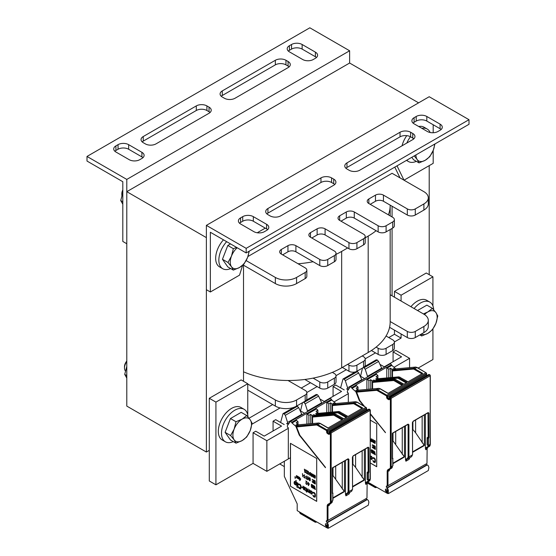 <?xml version="1.0" encoding="UTF-8"?>
<svg xmlns="http://www.w3.org/2000/svg" width="556" height="556" viewBox="0 0 556 556"><rect width="100%" height="100%" fill="white"/><g stroke="black" fill="none" stroke-linecap="round" stroke-linejoin="round"><path stroke-width="0.83" d="M243.514 264.475L243.514 381.284M246.141 260.583L275.345 277.444A15.005 8.667 0 0 0 296.57 277.444L305.188 272.468A5.629 3.246 0 0 0 306.836 270.167A5.629 3.246 0 0 0 305.188 267.874L281.315 254.085A5.629 3.246 180 0 1 279.668 251.792A5.629 3.246 180 0 1 281.315 249.491L287.945 245.662A5.629 3.246 180 0 1 295.903 245.662L319.783 259.45A5.629 3.246 0 0 0 327.741 259.45L334.371 255.621A5.629 3.246 0 0 0 336.019 253.321A5.629 3.246 0 0 0 334.371 251.027L310.498 237.238A5.629 3.246 180 0 1 308.851 234.945A5.629 3.246 180 0 1 310.498 232.644L317.128 228.815A5.629 3.246 180 0 1 325.086 228.815L348.959 242.604A5.629 3.246 0 0 0 356.917 242.604L363.555 238.774A5.629 3.246 0 0 0 365.202 236.474A5.629 3.246 0 0 0 363.555 234.18L339.674 220.391A5.629 3.246 180 0 1 338.027 218.098A5.629 3.246 180 0 1 339.674 215.797L346.312 211.968A5.629 3.246 180 0 1 354.269 211.968L378.143 225.757A5.629 3.246 0 0 0 386.1 225.757L392.731 221.927A5.629 3.246 0 0 0 394.378 219.627A5.629 3.246 0 0 0 392.731 217.333L368.857 203.545A5.629 3.246 180 0 1 367.21 201.251A5.629 3.246 180 0 1 368.857 198.951L375.488 195.121A5.629 3.246 180 0 1 383.445 195.121L407.319 208.91A5.629 3.246 0 0 0 415.276 208.91L423.901 203.927A15.005 8.667 0 0 0 428.294 197.804A15.005 8.667 0 0 0 423.901 191.674L392.07 173.298L247.934 256.518M392.07 295.827L392.07 228.433M392.07 216.944L392.07 206.227M418.598 102.846L349.627 63.023L126.796 191.674L126.796 406.095L206.373 452.042L206.373 237.62L126.796 191.674M209.292 450.36L206.373 452.042M429.204 165.639L429.204 274.692M319.936 399L324.211 401.474L341.558 391.452L333.072 386.552L335.727 385.023L344.213 389.923M333.072 396.358L333.072 386.552M300.115 410.655L304.208 413.018M288.321 428.322L266.859 440.706L253.063 432.749L255.718 431.213L264.204 436.112L281.551 426.098L273.065 421.198L275.72 419.669L284.206 424.569M273.065 430.997L273.065 421.198M253.063 432.749L253.063 463.377L266.859 471.342L290.44 457.727M266.859 440.706L266.859 471.342M379.943 364.361L384.217 366.828L401.564 356.813L393.078 351.913L395.782 350.349L409.577 358.314L409.577 367.606M409.577 358.314L394.002 367.301M348.327 393.676L333.996 401.946M393.078 361.713L393.078 351.913M360.121 376.009L364.215 378.372M432.922 329.034L432.922 359.537L418.161 368.058M401.084 301.032L401.084 295.208L432.922 276.832L432.922 305.911M394.371 341.975L401.084 338.097L401.084 333.961M251.917 424.221L280.099 407.944M306.829 392.515L317.128 386.566M336.012 375.668L346.312 369.719M365.188 358.822L375.488 352.872M253.063 463.377L215.923 484.818L215.923 402.113L247.761 383.737L247.761 414.991M394.454 330.132L394.454 334.267L401.084 338.097M394.454 334.267L388.755 337.561M310.498 382.736L301.213 388.102M272.697 404.566L249.018 418.23M432.922 276.832L426.292 273.003L394.454 291.386L401.084 295.208M394.454 291.386L394.454 297.203M247.761 383.737L241.13 379.908L209.292 398.284L209.292 480.989L215.923 484.818M209.292 398.284L215.923 402.113M336.019 254.349A75.032 43.319 0 0 0 341.669 251.409L347.632 247.962L348.959 248.727A5.629 3.246 0 0 0 356.917 248.727L363.555 244.897A5.629 3.246 0 0 0 365.202 242.604L365.202 236.474M311.826 238.003L317.128 234.945A5.629 3.246 180 0 1 325.086 234.945L347.632 247.962M365.202 237.822L368.19 236.091A75.032 43.319 0 0 0 376.113 230.705L378.143 231.88A5.629 3.246 0 0 0 386.1 231.88L392.731 228.05A5.629 3.246 0 0 0 394.378 225.757L394.378 219.627M341.002 221.156L346.312 218.098A5.629 3.246 180 0 1 354.269 218.098L376.113 230.705M388.394 214.825A75.032 43.319 0 0 0 390.173 205.463A75.032 43.319 0 0 0 390.166 205.129L407.319 215.033A5.629 3.246 0 0 0 415.276 215.033L423.901 210.057A15.005 8.667 0 0 0 428.294 203.927L428.294 197.804M370.185 204.309L375.488 201.251A5.629 3.246 180 0 1 383.445 201.251L390.166 205.129M298.051 263.752A75.032 43.319 0 0 0 313.104 261.723L319.783 265.573A5.629 3.246 0 0 0 327.741 265.573L334.371 261.744A5.629 3.246 0 0 0 336.019 259.45L336.019 253.321M282.643 254.856L287.945 251.792A5.629 3.246 180 0 1 295.903 251.792L313.104 261.723M243.514 265.191L275.345 283.567A15.005 8.667 0 0 0 296.57 283.567L305.188 278.591A5.629 3.246 0 0 0 306.836 276.297L306.836 270.167M247.761 384.043L275.345 399.972A15.005 8.667 0 0 0 296.57 399.972L305.188 394.989A5.629 3.246 0 0 0 306.836 392.696A5.629 3.246 0 0 0 305.188 390.395L288.036 380.492A75.032 43.319 0 0 0 313.104 378.122L319.783 381.972A5.629 3.246 0 0 0 327.741 381.972L334.371 378.143A5.629 3.246 0 0 0 336.019 375.849A5.629 3.246 0 0 0 334.371 373.549L332.342 372.374A75.032 43.319 0 0 0 341.669 367.808L347.632 364.361L348.959 365.125A5.629 3.246 0 0 0 356.917 365.125L363.555 361.296A5.629 3.246 0 0 0 365.202 359.002A5.629 3.246 0 0 0 363.555 356.702L362.227 355.937L368.19 352.49A75.032 43.319 0 0 0 376.113 347.104L378.143 348.278A5.629 3.246 0 0 0 386.1 348.278L392.731 344.449A5.629 3.246 0 0 0 394.378 342.155A5.629 3.246 0 0 0 392.731 339.855L386.059 336.005A75.032 43.319 0 0 0 390.173 321.861L390.173 229.531M386.059 336.005A75.032 43.319 180 0 1 376.113 347.104M362.227 355.937L347.632 364.361M288.036 380.492A75.032 43.319 180 0 1 243.514 371.797M332.342 372.374A75.032 43.319 180 0 1 313.104 378.122M390.173 321.528L407.319 331.432A5.629 3.246 0 0 0 415.276 331.432L423.901 326.455A15.005 8.667 0 0 0 428.294 320.325A15.005 8.667 0 0 0 423.901 314.203L390.173 294.729M389.575 327.31L407.319 337.561A5.629 3.246 0 0 0 415.276 337.561L423.901 332.578A15.005 8.667 0 0 0 428.294 326.455L428.294 320.325M371.408 350.516L378.143 354.408A5.629 3.246 0 0 0 386.1 354.408L392.731 350.579A5.629 3.246 0 0 0 394.378 348.278L394.378 342.155M342.329 367.426L348.959 371.255A5.629 3.246 0 0 0 356.917 371.255L363.555 367.426A5.629 3.246 0 0 0 365.202 365.125L365.202 359.002M304.834 379.47L319.783 388.102A5.629 3.246 0 0 0 327.741 388.102L334.371 384.272A5.629 3.246 0 0 0 336.019 381.972L336.019 375.849M247.761 390.166L275.345 406.095A15.005 8.667 0 0 0 296.57 406.095L305.188 401.119A5.629 3.246 0 0 0 306.836 398.819L306.836 392.696M87 161.045L122.813 181.722L122.813 241.45L126.796 243.75L126.796 179.421L87 156.451L87 161.045M288.349 51.082A7.506 4.33 180 0 1 289.405 50.311L291.532 49.088A7.506 4.33 180 0 1 302.137 49.088L315.405 56.747A7.506 4.33 180 0 1 316.461 57.511M221.239 96.257A7.506 4.33 180 0 1 222.289 95.493L275.345 64.864A7.506 4.33 180 0 1 285.958 64.864L288.077 66.088A7.506 4.33 180 0 1 289.134 66.852M114.863 151.246A7.506 4.33 180 0 1 115.919 150.474L118.039 149.251A7.506 4.33 180 0 1 128.651 149.251L141.912 156.91A7.506 4.33 180 0 1 142.968 157.675M142.183 141.898A7.506 4.33 180 0 1 143.239 141.134L196.296 110.505A7.506 4.33 180 0 1 206.908 110.505L209.028 111.728A7.506 4.33 180 0 1 210.085 112.493M302.672 59.506A7.506 4.33 -0 0 0 313.278 59.506L315.405 58.276A7.506 4.33 -0 0 0 317.601 55.218A7.506 4.33 -0 0 0 315.405 52.153L302.137 44.494A7.506 4.33 -0 0 0 291.532 44.494L289.405 45.717A7.506 4.33 -0 0 0 287.209 48.782A7.506 4.33 -0 0 0 289.405 51.847L302.672 59.506M224.415 98.252A7.506 4.33 -0 0 0 235.028 98.252L288.077 67.623A7.506 4.33 -0 0 0 290.281 64.559A7.506 4.33 -0 0 0 288.077 61.494L285.958 60.27A7.506 4.33 -0 0 0 275.345 60.27L222.289 90.899A7.506 4.33 -0 0 0 220.093 93.964A7.506 4.33 -0 0 0 222.289 97.029L224.415 98.252M141.912 158.439A7.506 4.33 -0 0 0 144.108 155.381A7.506 4.33 -0 0 0 141.912 152.316L128.651 144.657A7.506 4.33 -0 0 0 118.039 144.657L115.919 145.88A7.506 4.33 -0 0 0 113.723 148.945A7.506 4.33 -0 0 0 115.919 152.01L129.18 159.669A7.506 4.33 -0 0 0 139.792 159.669L141.912 158.439M155.972 143.893L209.028 113.257A7.506 4.33 -0 0 0 211.224 110.199A7.506 4.33 -0 0 0 209.028 107.134L206.908 105.911A7.506 4.33 -0 0 0 196.296 105.911L143.239 136.54A7.506 4.33 -0 0 0 141.043 139.605A7.506 4.33 -0 0 0 143.239 142.67L145.359 143.893A7.506 4.33 -0 0 0 155.972 143.893M87 156.451L309.831 27.8L349.627 50.777L126.796 179.421M349.627 50.777L349.627 63.023M246.169 252.938L469 124.287L469 119.693L246.169 248.344L246.169 252.938L210.356 232.262L210.356 291.99L239.532 275.144L242.597 265.316M239.539 223.227A7.506 4.33 180 0 1 240.595 222.463L242.722 221.232A7.506 4.33 180 0 1 253.327 221.232L266.595 228.891A7.506 4.33 180 0 1 267.651 229.656M266.866 213.886A7.506 4.33 180 0 1 267.922 213.115L320.972 182.486A7.506 4.33 180 0 1 331.584 182.486L333.711 183.709A7.506 4.33 180 0 1 334.761 184.481M413.032 123.064A7.506 4.33 180 0 1 414.088 122.299L416.208 121.069A7.506 4.33 180 0 1 426.82 121.069L440.081 128.728A7.506 4.33 180 0 1 441.137 129.492M345.915 168.246A7.506 4.33 180 0 1 346.972 167.474L400.028 136.845A7.506 4.33 180 0 1 410.641 136.845L412.76 138.069A7.506 4.33 180 0 1 413.817 138.84M253.327 216.638A7.506 4.33 -0 0 0 242.722 216.638L240.595 217.869A7.506 4.33 -0 0 0 238.399 220.927A7.506 4.33 -0 0 0 240.595 223.992L253.863 231.65A7.506 4.33 -0 0 0 264.468 231.65L266.595 230.427A7.506 4.33 -0 0 0 268.791 227.362A7.506 4.33 -0 0 0 266.595 224.297L253.327 216.638L253.327 221.232M331.584 177.892A7.506 4.33 -0 0 0 320.972 177.892L267.922 208.521A7.506 4.33 -0 0 0 265.719 211.586A7.506 4.33 -0 0 0 267.922 214.651L270.042 215.874A7.506 4.33 -0 0 0 280.655 215.874L333.711 185.245A7.506 4.33 -0 0 0 335.907 182.18A7.506 4.33 -0 0 0 333.711 179.115L331.584 177.892L331.584 182.486M414.088 117.705A7.506 4.33 -0 0 0 411.892 120.763A7.506 4.33 -0 0 0 414.088 123.828L427.349 131.487A7.506 4.33 -0 0 0 437.961 131.487L440.081 130.264A7.506 4.33 -0 0 0 442.277 127.199A7.506 4.33 -0 0 0 440.081 124.134L426.82 116.475A7.506 4.33 -0 0 0 416.208 116.475L414.088 117.705L414.088 122.299M400.028 132.252L346.972 162.88A7.506 4.33 -0 0 0 344.776 165.945A7.506 4.33 -0 0 0 346.972 169.01L349.092 170.233A7.506 4.33 -0 0 0 359.704 170.233L412.76 139.605A7.506 4.33 -0 0 0 414.957 136.54A7.506 4.33 -0 0 0 412.76 133.475L410.641 132.252A7.506 4.33 -0 0 0 400.028 132.252L400.028 136.845M246.169 248.344L206.373 225.368L429.204 96.723L469 119.693M265.268 228.127L257.226 232.769M206.373 225.368L206.373 289.697L210.356 291.99M433.187 124.746L433.187 132.745M433.187 150.488L433.187 163.346L404.003 180.193L397.033 165.834M394.795 167.127L400.028 177.892M233.298 441.61A18.758 10.828 -60 0 1 225.382 441.791L222.198 439.956A18.758 10.828 -60 0 1 222.198 418.293A18.758 10.828 -60 0 1 240.956 407.465L244.14 409.299A18.758 10.828 -60 0 1 248.004 417M225.382 441.791A18.758 10.828 -60 0 1 225.382 420.134A18.758 10.828 -60 0 1 244.14 409.299M230.643 268.548A18.758 10.828 -60 0 1 222.727 268.722L219.544 266.887A18.758 10.828 -60 0 1 223.47 239.831M222.727 268.722A18.758 10.828 -60 0 1 226.653 241.672M410.926 306.71A18.758 10.828 -60 0 1 426.647 300.254L429.83 302.096A18.758 10.828 -60 0 1 433.694 309.796M414.109 308.552A18.758 10.828 -60 0 1 429.83 302.096M402.051 145.783A18.758 10.828 -60 0 1 406.742 135.657M418.717 126.497A18.758 10.828 -60 0 1 423.999 127.185L427.182 129.027A18.758 10.828 -60 0 1 430.129 132.502M416.34 161.337A18.758 10.828 -60 0 1 408.424 161.518A18.758 10.828 -60 0 1 406.811 160.191M406.811 143.038A18.758 10.828 -60 0 1 410.46 136.748M421.9 128.339A18.758 10.828 -60 0 1 427.182 129.027M126.796 361.052A5.894 3.399 120 0 0 124.481 366.689L124.481 368.009A7.506 4.33 -60 0 1 124.481 368.002A7.506 4.33 -60 0 1 126.796 361.615M125.378 370.887A7.506 4.33 -60 0 1 124.481 368.009M250.228 430.552L246.718 436.981L242.187 440.554A13.129 7.582 120 0 0 250.228 430.552A13.129 7.582 120 0 0 250.228 419.836L252.076 423.165L250.228 430.552M236.001 443.174L234.145 439.838A13.129 7.582 120 0 0 242.187 440.554L236.001 443.174L230.462 439.977L225.104 432.353L230.462 418.536L241.179 412.343L246.718 415.54L250.228 419.836A13.129 7.582 120 0 0 242.187 419.113L246.718 415.54M230.636 435.55L234.145 429.114A13.129 7.582 120 0 0 234.145 439.838L230.636 435.55L225.104 432.353M236.001 421.733L242.187 419.113A13.129 7.582 120 0 0 234.145 429.114L236.001 421.733L230.462 418.536M122.813 189.95A5.894 3.399 120 0 0 121.834 193.627L121.834 194.941A7.506 4.33 -60 0 1 122.813 190.819M121.847 195.364A7.506 4.33 -60 0 1 121.834 194.941M249.262 251.152L247.573 257.484L244.063 263.912L239.539 267.492A13.129 7.582 120 0 0 247.573 257.484A13.129 7.582 120 0 0 248.817 251.409M233.346 270.105L231.498 266.769A13.129 7.582 120 0 0 239.539 267.492L233.346 270.105L227.807 266.908L222.449 259.284L227.807 245.467L230.518 243.903M227.988 262.481L231.498 256.052A13.129 7.582 120 0 0 231.498 266.769L227.988 262.481L222.449 259.284M237.183 247.754A13.129 7.582 120 0 0 231.498 256.052L233.346 248.664L236.668 247.455M227.807 245.467L233.346 248.664M435.918 323.342L432.415 329.777L427.884 333.35A13.129 7.582 120 0 0 435.918 323.342A13.129 7.582 120 0 0 435.918 312.625L437.774 315.961L435.918 323.342M421.385 334.038A13.129 7.582 120 0 0 427.884 333.35L421.691 335.963L420.906 334.309M423.429 313.931L427.884 311.909L432.415 308.33L435.918 312.625A13.129 7.582 120 0 0 427.884 311.909A13.129 7.582 120 0 0 424.513 314.578M417.535 310.526L426.876 305.133L432.415 308.33M419.863 334.914L421.691 335.963M434.952 143.941L433.27 150.28L429.76 156.709L425.229 160.281A13.129 7.582 120 0 0 433.27 150.28A13.129 7.582 120 0 0 434.514 144.199M419.036 162.894L417.188 159.565A13.129 7.582 120 0 0 425.229 160.281L419.036 162.894L413.504 159.697L411.815 157.299M415.944 154.915A13.129 7.582 120 0 0 417.188 159.565L414.241 155.902M413.045 139.431L413.407 138.5M122.813 192.612L120.735 200.563L122.813 204.212M122.813 201.758L120.735 200.563M126.796 366.446L124.718 374.397L126.796 378.045M126.796 375.592L124.718 374.397M367.662 482.031L387.185 493.304A5.254 3.03 -120 0 0 387.692 493.554L388.47 493.547L387.588 487.876M385.461 491.08L385.461 489.162L386.239 489.28A4.128 2.384 60 0 1 386.58 489.002A4.128 2.384 60 0 1 387.588 488.821C388.63 490.364 388.63 491.615 387.588 492.581A4.128 2.384 60 0 1 387.185 492.387L386.587 492.039A0.751 0.431 60 0 1 386.128 491.462L385.461 491.08L388.164 489.523M387.004 488.842L386.239 489.28M370.324 413.671L385.461 432.505L370.324 414.199M359.565 400.237L359.245 400.424L355.882 391.758L352.045 388.359A1.126 0.646 60 0 1 351.587 387.706A1.126 0.646 -120 0 0 350.356 386.844A1.126 0.646 -120 0 0 350.231 386.962L347.396 390.993L347.396 392.529L348.327 393.064L348.327 402.363M367.05 410.133L366.689 409.689M363.61 405.852L359.245 400.424M377.093 380.804L376.662 379.762L374.897 380.784L373.952 379.97L372.2 380.985L370.741 379.685L368.885 380.763L367.433 379.477A1.126 0.646 60 0 1 366.974 378.824A1.126 0.646 -120 0 0 366.89 378.664L366.89 389.415M356.82 391.368L355.882 391.758M395.65 368.982A0.751 0.431 60 0 1 395.726 368.906L394.788 369.295L393.85 368.482L392.098 369.497L390.639 368.204L388.776 369.274L387.33 367.989A1.126 0.646 60 0 1 386.865 367.335A1.126 0.646 -120 0 0 386.788 367.175L386.788 377.927M395.677 368.788L391.834 365.382A1.126 0.646 -120 0 1 391.375 364.729A1.126 0.646 -120 0 0 390.145 363.874A1.126 0.646 -120 0 0 390.02 363.992M352.045 388.359L356.556 385.753L358.008 387.039L356.153 388.109L357.612 389.408L355.854 390.416L356.771 391.25M376.662 379.762L375.752 378.935L377.503 377.92L376.044 376.627L377.899 375.55L377.899 378.879M366.974 378.824L375.988 373.618A1.126 0.646 60 0 0 376.454 374.264L377.899 375.55M392.098 369.497L392.098 377.454M390.639 368.204L390.639 377.587M392.522 441.075L392.939 441.311L392.522 441.846M392.522 440.602L392.939 441.311M393.016 433.027L393.016 440.887L392.522 440.533M402.044 385.287L394.399 380.874L394.795 380.186L402.836 384.828L387.984 393.405L379.943 388.762A3.753 2.168 -120 0 0 378.615 388.401L358.405 390.208L357.341 390.819A1.877 1.084 -120 0 0 357.07 390.91L356.737 391.215M421.941 373.799L414.289 369.386L414.693 368.697L422.734 373.34L407.882 381.916L399.833 377.274L398.909 377.809L406.95 382.452L403.767 384.293L395.726 379.644L394.795 380.186A3.753 2.168 -120 0 0 393.467 379.824L394.399 379.289L374.188 381.096A1.877 1.084 -120 0 0 373.917 381.18L373.952 379.97M412.566 429.67L412.566 430.274M412.566 429.364L412.83 429.83M357.265 391.556L357.911 390.771L356.737 391.417L356.646 392.112A0.563 0.445 -95.1 0 1 356.848 391.382A0.751 0.431 -120 0 0 356.737 391.417M426.111 463.947A0.751 0.431 -120 0 0 426.862 464.809A5.254 3.03 -120 0 1 427.362 464.872L387.574 487.862A5.254 3.03 -120 0 0 387.066 487.779A0.751 0.431 60 0 1 386.309 486.785L386.309 486.424A0.751 0.431 60 0 1 386.663 486.048L387.185 486.132L387.185 471.557A4.316 2.488 60 0 1 388.081 469.584L389.707 468.638A3.19 1.842 -120 0 0 390.368 467.179L390.368 398.304L389.575 397.846L389.575 399.069A1.314 0.758 60 0 1 388.644 399.604L387.588 398.993A1.314 0.758 60 0 1 386.656 397.387L386.524 395.928L377.42 390.673A3.19 1.842 -120 0 0 376.294 390.375A0.563 0.445 -95.1 0 1 376.488 389.631L356.848 391.382L357.911 390.771L357.341 390.819A0.563 0.445 -95.1 0 0 357.105 391.209M370.324 463.044L376.711 466.734L376.711 423.846L370.324 420.162M388.47 493.547L428.315 470.543L428.905 467.617L428.363 465.872L427.376 464.906M386.128 491.462L388.317 490.197M428.176 445.245L428.968 445.356A3.753 2.168 60 0 1 428.19 447.073L429.385 446.385L427.759 447.323L427.14 448.81L426.98 463.447L387.185 486.132M389.499 469.591L389.179 470.869A3.753 2.168 60 0 1 389.951 469.153L391.584 468.208A3.753 2.168 -120 0 0 392.362 466.491L392.758 465.692L392.758 458.957A0.751 0.431 0 0 0 392.758 458.339L392.981 465.386A0.751 0.431 180 0 1 392.758 465.692L392.981 465.386M394.934 369.803L395.844 368.871L415.485 367.113A3.753 2.168 60 0 1 416.812 367.474L425.917 372.728A0.751 0.431 60 0 1 426.445 373.646L387.456 396.157A0.751 0.431 -120 0 0 386.92 395.24L377.816 389.985L380.221 388.734L378.761 388.359A0.563 0.445 -95.1 0 1 378.997 388.415M393.801 369.698L393.85 368.482M377.503 377.92L377.503 379.109M375.988 373.618A1.126 0.646 -120 0 0 375.912 373.451L386.788 367.175M356.556 385.753A1.126 0.646 60 0 1 356.097 385.099A1.126 0.646 -120 0 0 356.021 384.94L366.89 378.664M388.776 369.274L388.776 377.753M342.989 379.011L344.908 377.906A1.877 1.084 -120 0 1 345.054 377.844L354.603 372.332A1.877 1.084 -120 0 0 354.457 372.395A1.877 1.084 -120 0 0 354.332 372.485M345.318 380.679L358.703 372.951L361.789 379.623L347.59 387.817L345.318 380.679L344.227 379.213L343.01 378.997L340.62 387.845M358.703 372.951L356.903 371.262L356.917 365.125M361.789 379.623L361.838 380.221M346.548 388.88L347.472 389.415L349.21 388.415M347.59 387.817L347.472 389.415M357.612 389.408L357.612 390.597M372.2 380.985L372.2 388.943M370.741 379.685L370.741 389.075M368.885 380.763L368.885 389.242M358.008 387.039L358.008 390.368M362.512 368.023L360.538 376.252M364.68 366.487L364.799 366.418A1.877 1.084 -120 0 1 364.945 366.355L374.494 360.844A1.877 1.084 -120 0 0 374.348 360.907A1.877 1.084 -120 0 0 374.223 361.004M365.216 369.191L378.601 361.463L381.687 368.135L367.488 376.336L365.216 369.191L363.52 367.44M378.601 361.463L377.392 360.066L376.245 359.815M381.687 368.135L381.736 368.732M367.488 376.336L367.44 376.982M424.36 414.936L424.36 445.53L415.603 432.749L412.566 429.149M409.376 458.123L409.049 459.395L409.876 457.651L406.638 459.513L405.908 461.209L405.491 459.666L405.491 425.827M404.462 426.417L404.462 457.011L393.016 440.887M425.785 449.734A3.753 2.168 -120 0 1 426.563 448.018L427.759 447.323A3.753 2.168 -120 0 0 426.98 449.046L425.785 449.734L425.389 448.219L425.389 414.338M428.176 437.586L428.572 438.281L428.968 437.586L428.176 437.586L427.974 412.823L413.164 421.372M427.564 445.224L427.376 444.939A0.751 0.431 180 0 1 427.154 444.633L427.154 437.899A0.751 0.431 0 0 1 427.376 437.586L427.772 437.357M392.522 458.401L392.522 433.312L408.021 424.36L408.924 424.742L408.111 424.124L392.362 433.214L408.111 424.124M427.328 413.219L428.176 413.143L427.974 412.823L428.968 413.143L428.176 412.538L413.219 421.17L412.399 422.734L413.018 421.455M408.924 424.742L408.924 456.928L408.187 458.624L411.593 456.657L412.399 454.919L408.924 456.928L408.111 456.914L407.485 458.352L405.943 459.249A4.316 2.356 -117.5 0 0 405.491 459.666M412.455 422.31L412.566 454.69L412.399 422.734M422.15 416.208L422.15 442.875M412.913 421.601L412.913 429.399M415.603 419.988L415.603 432.749M389.415 469.987L389.951 469.153A0.563 0.459 60 0 0 389.958 469.146L391.584 468.208L392.515 466.206M402.252 427.696L402.252 454.363M395.705 431.477L395.705 444.237M407.485 458.352A0.563 0.473 -120 0 0 408.187 458.624L406.638 459.513A0.563 0.473 -120 0 1 405.943 459.249M370.324 462.981L376.711 466.672M374.918 462.648L375.432 461.612L375.237 459.152L374.376 457.97L373.125 457.609L374.654 458.29L375.383 460.18L375.182 462.411L373.722 462.251L372.798 460.542L374.584 462.064L374.987 459.951L374.32 458.589L372.798 458.297L373.125 457.609M374.793 461.973L372.798 460.542M371.867 459.52L372.318 458.151L371.526 456.323L370.539 456.017L371.999 457.053L371.999 459.402L370.942 459.18L370.324 458.234M374.654 454.127L374.125 453.884L374.654 454.189L374.654 451.451L374.855 454.308L375.383 454.94L374.125 453.884M375.383 454.94L374.654 451.451M373.854 454.057L373.708 450.846L373.854 454.057L373.66 452.445L372.666 453.369L373.264 452.473L372.666 450.304L373.423 452.243L373.66 450.881M372.93 453.522L373.66 452.494M373.472 452.181L372.666 450.304M372.006 452.48L371.269 451.847L371.867 452.514L372.103 452.132L371.172 450.485L371.373 449.755L371.936 449.887L372.395 450.999L371.665 450.124L371.373 450.534L372.263 452.681L371.7 452.813L371.269 451.847M372.395 450.999L372.152 450.012L371.373 449.755M372.131 452.869L372.318 451.868L371.547 450.11M375.383 449.422L375.182 446.246M374.918 449.158L374.973 446.065L373.722 445.405L374.918 446.093L374.918 449.158L373.722 448.47L373.722 448.073L374.716 448.65L374.716 447.802L373.854 447.309L373.854 446.913L374.716 447.413L374.716 446.371L373.722 445.405M374.716 448.588L373.722 448.073M374.716 447.351L373.854 446.913M373.229 447.983L373.41 445.62L372.332 444.793L373.097 445.106L373.458 446.294L373.361 447.802L372.631 447.837L372.166 446.788L373.062 447.629L373.264 446.176L372.93 445.335L372.166 445.286L372.332 444.793M373.104 447.594L372.166 446.788M370.324 445.794L370.324 445.134M375.015 443.632L374.285 442.826L374.188 440.943L374.688 440.442L375.314 441.262L375.015 443.632L375.175 442.235M375.182 442.228L375.37 441.235L374.522 440.415M373.528 442.771L373.945 440.866L373.125 439.608L373.924 441.242L373.792 442.534L373.125 442.541L372.728 441.144L373.125 439.608M372.068 441.93L372.485 440.025L371.665 438.767L372.464 440.401L372.332 441.693L371.665 441.7L371.269 440.296L371.665 438.767M370.324 437.926L371.06 441.353L370.324 437.864M371.637 459.041L370.595 457.935L370.824 456.462L370.539 457.97L371.338 459.013L371.936 458.38L371.603 456.921L370.803 456.462M375.119 441.93L374.855 440.866L374.452 440.832L374.452 441.547L375.119 441.93L374.501 440.811M375.022 443.257L374.605 442.152M373.535 442.395L372.979 441.554L373.166 439.956M372.075 441.554L371.526 440.706L371.714 439.115M374.584 443.062L375.182 443.014L374.584 442.145L374.64 443.028M373.722 442.041L373.159 439.956L372.93 441.582L373.326 442.395L373.722 442.041M372.263 441.2L371.7 439.115L371.471 440.741L371.867 441.554L372.263 441.2M371.005 441.381L370.324 438.434M284.338 461.251L284.338 476.395L297.203 503.903L297.203 510.644L327.185 527.95A5.254 3.03 -120 0 0 327.686 528.2L328.464 528.193L327.581 522.522M325.455 525.726L325.455 523.801L326.233 523.926A4.128 2.384 60 0 1 326.58 523.641A4.128 2.384 60 0 1 327.581 523.467C328.624 525.01 328.624 526.261 327.581 527.227A4.128 2.384 60 0 1 327.185 527.025L326.58 526.678A0.751 0.431 60 0 1 326.122 526.108L325.455 525.726L328.158 524.169M326.998 523.481L326.233 523.926M368.169 479.891L368.962 480.002A3.753 2.168 60 0 1 368.183 481.718L369.379 481.03L367.752 481.969L367.141 483.456L366.974 498.093L327.185 520.777L327.185 506.203A4.316 2.488 60 0 1 328.075 504.222L329.708 503.284A3.19 1.842 -120 0 0 330.368 501.825L330.368 432.95L329.569 432.492L329.569 433.715A1.314 0.758 60 0 1 328.638 434.25L327.581 433.638A1.314 0.758 60 0 1 326.65 432.026L326.518 430.573L317.413 425.319A3.19 1.842 -120 0 0 316.288 425.013L296.598 426.952L299.851 435.292L325.455 467.679L299.239 435.063L295.882 426.403L292.039 422.998A1.126 0.646 60 0 1 291.58 422.351A1.126 0.646 -120 0 0 290.35 421.49A1.126 0.646 -120 0 0 290.225 421.608L287.389 425.639L287.389 427.168L288.321 427.71L288.321 458.339M317.087 415.443L316.663 414.408L314.891 415.429L313.945 414.616L312.194 415.624L310.734 414.331L308.879 415.401L307.426 414.116A1.126 0.646 60 0 1 306.968 413.462A1.126 0.646 -120 0 0 306.891 413.303L306.891 424.061M296.814 426.014L295.882 426.403M335.643 403.628A0.751 0.431 60 0 1 335.727 403.552L334.788 403.941L333.843 403.128L332.092 404.142L330.632 402.843L328.777 403.92L327.324 402.634A1.126 0.646 60 0 1 326.858 401.981A1.126 0.646 -120 0 0 326.782 401.821L326.782 412.573M335.671 403.434L331.835 400.028A1.126 0.646 -120 0 1 331.369 399.375A1.126 0.646 -120 0 0 330.139 398.52A1.126 0.646 -120 0 0 330.014 398.638M292.039 422.998L296.55 420.399L298.002 421.684L296.146 422.755L297.606 424.047L295.848 425.062L296.765 425.896M316.663 414.408L315.745 413.574L317.497 412.566L316.037 411.266L317.9 410.196L317.9 413.525M306.968 413.462L315.989 408.257A1.126 0.646 60 0 0 316.447 408.91L317.9 410.196M332.092 404.142L332.092 412.1M330.632 402.843L330.632 412.232M332.523 475.721L332.933 475.957L332.523 476.485M332.523 475.248L332.933 475.957M333.009 467.672L333.009 475.533L332.523 475.178M342.037 419.933L334.392 415.513L334.788 414.825L342.837 419.467L327.977 428.044L319.936 423.401A3.753 2.168 -120 0 0 318.609 423.046L298.398 424.853L297.342 425.465A1.877 1.084 -120 0 0 297.064 425.548L296.73 425.861M361.935 408.445L354.29 404.031L354.686 403.343L362.727 407.986L347.875 416.562L339.827 411.92L338.903 412.455L346.944 417.097L343.761 418.932L335.72 414.289L334.788 414.825A3.753 2.168 -120 0 0 333.461 414.47L334.392 413.935L314.182 415.742A1.877 1.084 -120 0 0 313.911 415.825L313.945 414.616M352.56 464.316L352.56 464.92M352.56 464.01L352.824 464.468M297.258 426.195L297.905 425.416L296.737 426.063L296.64 426.758M367.363 499.531L327.567 522.501A5.254 3.03 -120 0 0 327.06 522.425A0.751 0.431 60 0 1 326.309 521.431L326.309 521.069A0.751 0.431 60 0 1 326.657 520.694L327.185 520.777M316.705 501.373L316.705 458.491L290.44 443.327L290.44 486.215L316.705 501.373M367.356 499.517A5.254 3.03 -120 0 0 366.856 499.448L327.06 522.425M328.464 528.193L368.308 505.182L368.885 502.144L368.357 500.518L367.37 499.552M366.112 498.593A0.751 0.431 -120 0 0 366.856 499.448M326.122 526.108L328.311 524.843M329.493 504.236L329.173 505.508A3.753 2.168 60 0 1 329.951 503.792L331.578 502.853A3.753 2.168 -120 0 0 332.356 501.137L332.752 500.337L332.752 493.596A0.751 0.431 0 0 0 332.752 492.984L332.974 500.032A0.751 0.431 180 0 1 332.752 500.337L332.974 500.032M334.927 404.448L335.838 403.517L355.479 401.759A3.753 2.168 60 0 1 356.806 402.113L365.911 407.374A0.751 0.431 60 0 1 366.446 408.292L327.449 430.803A0.751 0.431 -120 0 0 326.914 429.885L317.81 424.631L320.214 423.373L318.755 422.998A0.563 0.445 -95.1 0 1 318.991 423.06M333.795 404.344L333.843 403.128M317.497 412.566L317.497 413.754M315.989 408.257A1.126 0.646 -120 0 0 315.905 408.097L326.782 401.821M296.55 420.399A1.126 0.646 60 0 1 296.091 419.745A1.126 0.646 -120 0 0 296.014 419.585L306.891 413.303M328.777 403.92L328.777 412.399M279.696 463.926L284.338 466.609M285.311 415.318L298.697 407.59L301.783 414.269L287.584 422.463L285.311 415.318L284.22 413.859L283.004 413.643L280.613 422.49M298.697 407.59L296.897 405.908M301.783 414.269L301.832 414.859M286.542 423.526L287.473 424.061L289.203 423.06M287.584 422.463L287.473 424.061M294.166 407.221L285.047 412.489A1.877 1.084 -120 0 0 284.901 412.552L282.983 413.657M297.606 424.047L297.606 425.236M312.194 415.624L312.194 423.589M310.734 414.331L310.734 423.714M308.879 415.401L308.879 423.88M298.002 421.684L298.002 425.006M302.506 402.669L300.532 410.898M306.286 400.223L314.487 395.49A1.877 1.084 -120 0 0 314.349 395.552A1.877 1.084 -120 0 0 314.223 395.643M305.209 403.837L318.595 396.108L321.681 402.78L307.482 410.974L305.209 403.837L303.513 402.085M318.595 396.108L317.386 394.711L316.239 394.454M321.681 402.78L321.729 403.378M307.482 410.974L307.433 411.628M364.354 449.575L364.354 480.169L355.597 467.394L352.56 463.794M349.376 492.769L349.043 494.041L349.87 492.289L346.638 494.159L345.908 495.848L345.484 494.312L345.484 460.465M344.456 461.063L344.456 491.657L333.009 475.533M365.778 484.373A3.753 2.168 -120 0 1 366.557 482.657L367.752 481.969A3.753 2.168 -120 0 0 366.974 483.685L365.778 484.373L365.382 482.865L365.382 448.984M368.169 472.232L368.565 472.92L368.962 472.232L368.169 472.232L367.968 447.469L353.157 456.017M367.565 479.87L367.37 479.585A0.751 0.431 180 0 1 367.155 479.279L367.155 472.537A0.751 0.431 0 0 1 367.37 472.232L367.766 472.002M332.523 493.047L332.523 467.957L348.014 459.006L348.925 459.381L348.105 458.769L332.356 467.86L348.105 458.769M367.321 447.858L368.169 447.788L367.968 447.469L368.962 447.788L368.169 447.184L353.213 455.816L352.393 457.38L353.011 456.101M348.925 459.381L348.925 491.573L348.181 493.269L351.587 491.302L352.393 489.565L348.925 491.573L348.105 491.56L347.479 492.998L345.936 493.888A4.316 2.356 -117.5 0 0 345.484 494.312M352.448 456.956L352.56 489.336L352.393 457.38M353.213 455.816L368.093 447.42M362.144 450.853L362.144 477.514M352.907 456.247L352.907 464.045M355.597 454.634L355.597 467.394M329.409 504.633L331.578 502.853L332.509 500.852M342.253 462.335L342.253 489.002M335.699 466.116L335.699 478.876M347.479 492.998A0.563 0.473 -120 0 0 348.181 493.269L346.638 494.159A0.563 0.473 -120 0 1 345.936 493.888M290.44 486.215L316.705 501.31M290.496 443.361L290.496 486.18M314.911 497.293L315.433 496.258L315.231 493.797L314.369 492.616L313.125 492.248L314.647 492.936L315.377 494.819L315.176 497.05L313.716 496.897L312.792 495.187L314.585 496.71L314.981 494.59L314.314 493.235L312.792 492.936L313.125 492.248M314.786 496.619L312.792 495.187M311.86 494.159L312.312 493.186L312.048 491.664L310.533 490.656L311.728 491.247L312.263 492.825L311.86 494.159L310.936 493.818L310.137 491.99L310.533 490.656M309.609 493.054L309.657 489.899L309.275 489.732L309.609 493.054L309.275 492.373L308.212 492.15L307.753 490.712L307.753 488.856L308.08 489.044L308.149 491.428L309.143 492.102L309.275 489.732M309.164 492.088L308.205 491.4L308.135 489.016L307.753 488.856M307.218 491.678L306.613 488.522L305.814 487.675L306.558 488.557L306.69 490.976L307.218 491.678L306.69 491.372L306.69 492.15L306.356 491.963L306.356 491.177L305.626 490.76L305.626 490.364L306.356 490.788L305.758 487.702M306.69 492.15L306.745 491.4M306.356 490.726L305.626 490.364M303.479 486.757L303.027 486.069L303.437 486.854L304.438 486.938L305.098 488.203L304.57 488.974L303.437 488.418L303.903 489.37L305.098 489.669L304.896 490.142L303.506 489.433L302.978 486.097M304.834 488.932L304.883 487.334L303.506 486.695M304.709 489.614L303.493 488.446M304.896 490.142L305.154 489.641L304.764 489.475M302.443 487.939L302.499 487.424L301.519 486.917L302.443 487.939L301.519 486.917M300.525 488.981L301.039 487.946L300.838 485.485L299.976 484.304L298.732 483.942L300.254 484.623L300.921 485.986L300.789 488.745L299.33 488.585L298.398 486.875L300.191 488.397L300.587 486.285L299.927 484.922L298.398 484.63L298.732 483.942M300.4 488.307L298.398 486.875M297.87 487.744L297.919 483.115L297.536 482.955L297.87 487.744L297.536 482.955M297.008 485.777L297.057 482.622L296.675 482.462L297.008 485.777L296.675 482.462M297.008 487.244L296.675 486.57M296.146 485.284L296.195 480.558L295.813 480.398L296.146 485.284L295.813 484.505L295.479 484.804L294.555 484.262L294.02 482.886L294.555 481.336L295.813 482.552L295.813 480.398M295.813 482.33L294.353 481.413M314.647 488.773L314.119 488.529L314.647 488.835L314.647 486.097L314.849 488.946L315.377 489.579L314.119 488.529M315.377 489.579L314.647 486.097M313.855 488.703L313.709 485.492L313.855 488.703L313.654 487.091L312.66 488.015L313.257 487.119L312.66 484.95L313.424 486.889L313.654 485.52M312.924 488.168L313.654 487.132M313.466 486.827L312.66 484.95M311.999 487.125L311.263 486.493L311.86 487.16L312.097 486.771L311.165 485.131L311.367 484.401L311.93 484.526L312.396 485.645L311.666 484.762L311.367 485.179L312.263 487.327L311.694 487.459L311.263 486.493M312.396 485.645L312.145 484.658L311.367 484.401M312.125 487.508L312.312 486.514L311.541 484.756M308.51 485.617L309.365 483.894L308.566 483.435L308.316 482.441L308.51 483.47L309.31 483.928L308.316 485.506L308.316 482.441M307.287 484.262L307.621 482.691M306.599 484.067L305.981 483.247L306.975 481.607L305.73 480.947L306.919 481.635L305.925 483.275L306.259 483.991L306.891 483.963L306.356 484.373L305.758 482.921L306.655 481.809L305.73 480.947M306.724 484.387L306.724 483.866M299.892 480.641L300.74 478.918L299.948 478.459L299.691 477.465L299.892 478.494L300.685 478.952L299.691 480.53L299.691 477.465M299.093 479.202L299.149 477.09L299.093 479.202L298.002 478.507L297.87 476.409M298.266 478.466L298.398 476.714L298.933 478.653L298.933 477.02M298.885 478.716L298.398 476.714M297.606 478.341L297.655 476.228L297.606 478.341L296.508 477.646L296.376 475.547M296.772 477.604L296.904 475.853L297.439 477.792L297.439 476.158M297.39 477.854L296.904 475.853M315.377 484.067L315.176 480.891M314.911 483.803L314.967 480.704L313.716 480.05L314.911 480.738L314.911 483.803L313.716 483.108L313.716 482.719L314.717 483.296L314.717 482.448L313.855 481.948L313.855 481.559L314.717 482.059L314.717 481.016L313.716 480.05M314.717 483.233L313.716 482.719M314.717 481.996L313.855 481.559M313.223 482.629L313.41 480.266L312.326 479.439L313.424 480.592L313.355 482.441L312.625 482.476L312.159 481.426L313.056 482.274L313.257 480.822L312.924 479.981L312.159 479.932L312.326 479.439M313.097 482.24L312.159 481.426M309.692 477.66L310.29 478.723L309.643 477.694M309.331 478.876L309.518 478.007L310.234 478.758M309.477 477.66L309.31 480.308L309.97 480.884L310.359 480.002L310.026 479.029L309.275 478.918L309.511 478.007M308.1 476.742L308.1 477.653L308.9 478.118L308.1 479.807L308.844 478.146L308.052 477.687L308.052 476.777M307.85 477.514L307.85 476.659M307.308 479.022L306.314 478.445L306.773 475.978L306.259 478.48L307.253 479.05M305.793 476.909L305.327 476.311M305.119 477.757L304.125 477.18L304.584 474.713L304.069 477.215L305.063 477.792M303.604 475.644L303.138 475.046M315.016 478.278L315.328 477.229L315.176 478.181L314.55 478.014L314.182 475.582L314.515 475.06L315.043 475.366L315.176 476.874L315.433 476.242L314.515 475.06M313.521 477.416L313.938 475.512L313.125 474.254L313.918 475.887L313.786 477.18L313.125 477.187L312.722 475.783L313.125 474.254M312.062 476.575L312.479 474.671L311.666 473.413L312.458 475.046L312.326 476.339L311.666 476.346L311.263 474.942L311.666 473.413M310.999 476.026L310.526 472.628L310.999 476.026L310.338 472.975L309.671 475.262L310.206 472.503M309.873 475.38L310.359 473.107M308.976 474.205L309.31 472.642M308.615 472.301L308.205 471.286L307.621 471.21L308.615 472.301L307.621 471.599L308.08 472.711L307.683 473.594L308.58 473.914L308.281 474.393L307.753 474.087L307.621 471.21M308.08 472.975L307.725 471.488M308.295 474.018L307.781 472.913M308.413 474.337L308.413 473.816M306.836 473.17L306.21 472.357L307.204 470.71L305.96 470.056L307.155 470.744L306.161 472.385L306.488 473.1L307.12 473.073L306.592 473.483L305.96 472.273L306.891 470.918L305.96 470.056M306.954 473.497L306.954 472.975M305.376 470.439L304.368 469.139L305.362 470.494L305.696 469.903L304.896 472.503L304.368 469.139M305.168 472.656L305.494 469.785M295.535 477.152L294.882 476.68L295.479 477.02L294.986 477.847L295.299 478.257L295.479 477.187M295.382 478.396L294.902 477.993L295.347 477.111L294.882 476.68M302.728 476.124L302.478 473.559M302.679 476.735L302.874 475.873M311.638 493.679L310.589 492.581L310.818 491.108L310.533 492.616L311.332 493.658L311.93 493.026L311.596 491.567L310.804 491.108M304.598 488.453L303.493 487.994L303.722 487.105L303.437 488.029L304.702 488.363L304.438 487.334L303.708 487.105M295.688 484.22L294.604 483.65L294.534 481.962M308.566 485.013L308.566 483.887M299.948 480.036L299.948 478.911M309.365 479.619L309.609 479.105L310.137 480.002L309.942 480.537L309.407 480.099M309.977 480.509L309.463 480.071M315.113 476.575L314.717 475.436L314.446 476.193L315.113 476.575L314.494 475.456M315.016 477.903L314.599 476.791L314.446 477.43L314.849 477.924L315.176 477.66L314.585 476.791M313.528 477.041L312.979 476.193L313.167 474.602L312.924 476.228L313.32 477.041L313.716 476.687L313.153 474.602M312.069 476.2L311.52 475.352L311.707 473.761L311.464 475.38L311.86 476.2L312.263 475.846L311.694 473.761M305.063 472.155L304.799 470.425M308.1 479.23L308.1 478.111M295.813 483.039L295.215 482.108L294.485 481.976L294.819 484.026L295.681 484.234L295.813 483.039M308.51 485.096L309.08 484.186L308.51 483.859L308.51 485.096M299.892 480.12L300.455 479.209L299.892 478.883L299.892 480.12M309.97 480.884L310.234 479.668L309.477 478.772M309.31 479.654L309.511 479.112M308.052 479.835L307.517 477.382M308.615 478.403L308.052 479.314L308.052 478.077L308.615 478.403M306.724 476.005L306.057 478.688L307.253 479.376M304.535 474.748L303.868 477.423L305.063 478.111M304.73 470.39L305.029 472.322L305.327 470.73L304.73 470.39M423.901 203.927L423.901 210.057M415.276 208.91L415.276 215.033M407.319 208.91L407.319 215.033M383.445 195.121L383.445 201.251M375.488 195.121L375.488 201.251M368.857 198.951L368.857 203.545M392.731 221.927L392.731 228.05M386.1 225.757L386.1 231.88M378.143 225.757L378.143 231.88M354.269 211.968L354.269 218.098M346.312 211.968L346.312 218.098M339.674 215.797L339.674 220.391M363.555 238.774L363.555 244.897M356.917 242.604L356.917 248.727M348.959 242.604L348.959 248.727M325.086 228.815L325.086 234.945M317.128 228.815L317.128 234.945M310.498 232.644L310.498 237.238M334.371 255.621L334.371 261.744M327.741 259.45L327.741 265.573M319.783 259.45L319.783 265.573M295.903 245.662L295.903 251.792M287.945 245.662L287.945 251.792M281.315 249.491L281.315 254.085M305.188 272.468L305.188 278.591M296.57 277.444L296.57 283.567M275.345 277.444L275.345 283.567M368.19 352.49L368.19 236.091M341.669 367.808L341.669 251.409M423.901 332.578L423.901 326.455M415.276 337.561L415.276 331.432M407.319 337.561L407.319 331.432M392.731 350.579L392.731 344.449M386.1 354.408L386.1 348.278M378.143 354.408L378.143 348.278M363.555 367.426L363.555 361.296M348.959 371.255L348.959 365.125M334.371 384.272L334.371 378.143M327.741 388.102L327.741 381.972M319.783 388.102L319.783 381.972M305.188 401.119L305.188 394.989M296.57 406.095L296.57 399.972M275.345 406.095L275.345 399.972M289.405 45.717L289.405 50.311M291.532 44.494L291.532 49.088M302.137 44.494L302.137 49.088M315.405 52.153L315.405 56.747M222.289 90.899L222.289 95.493M275.345 60.27L275.345 64.864M285.958 60.27L285.958 64.864M288.077 61.494L288.077 66.088M141.912 152.316L141.912 156.91M115.919 145.88L115.919 150.474M118.039 144.657L118.039 149.251M128.651 144.657L128.651 149.251M143.239 136.54L143.239 141.134M196.296 105.911L196.296 110.505M206.908 105.911L206.908 110.505M209.028 107.134L209.028 111.728M242.722 216.638L242.722 221.232M266.595 224.297L266.595 228.891M240.595 217.869L240.595 222.463M320.972 177.892L320.972 182.486M333.711 179.115L333.711 183.709M267.922 208.521L267.922 213.115M416.208 116.475L416.208 121.069M426.82 116.475L426.82 121.069M440.081 124.134L440.081 128.728M346.972 162.88L346.972 167.474M410.641 132.252L410.641 136.845M412.76 133.475L412.76 138.069M375.397 486.5L375.293 487.105A0.751 0.5 -170.5 0 0 376.349 487.209A1.126 0.646 60 0 1 376.127 487.57L376.69 487.244M387.33 367.989L391.834 365.382M376.454 374.264L367.433 379.477M394.399 380.874A3.19 1.842 -120 0 0 393.273 380.568L373.062 382.375A1.314 0.758 -120 0 0 372.596 383.035L372.596 388.908M393.273 380.568A0.563 0.445 -95.1 0 1 393.467 379.824L373.264 381.631A1.877 1.084 -120 0 0 372.986 381.715L372.43 382.806L372.43 388.922M373.062 382.375A0.563 0.445 -95.1 0 1 373.264 381.631L374.188 381.096A0.563 0.445 -95.1 0 1 374.494 381.068M414.289 369.386A3.19 1.842 -120 0 0 413.164 369.08L392.96 370.887A1.314 0.758 -120 0 0 392.494 371.547L392.494 377.42M386.524 395.928L386.92 395.24L425.917 372.728L426.612 373.417L426.445 374.869A0.751 0.431 -120 0 0 426.793 375.641M413.164 369.08A0.563 0.445 -95.1 0 1 413.365 368.343A3.753 2.168 -120 0 1 414.693 368.697L417.097 367.44L426.313 372.958M389.707 468.638A0.563 0.459 60 0 0 390.388 468.896A3.753 2.168 -120 0 0 391.167 467.179L391.167 398.304A0.751 0.431 -120 0 0 390.639 397.387L390.103 397.081A0.751 0.431 -120 0 0 389.575 397.387L389.422 398.951A0.751 0.431 60 0 1 389.047 398.916L387.984 398.304A0.751 0.431 60 0 1 387.456 397.387L387.456 396.157L386.656 396.157M390.236 398.075L390.639 397.387L429.628 374.869A0.751 0.431 60 0 1 430.163 375.793L391.167 398.304L390.368 398.304M389.707 397.769L390.103 397.081L429.1 374.563A0.751 0.431 60 0 0 428.725 374.529L429.913 374.841L430.323 375.557L430.163 444.668A3.753 2.168 60 0 1 429.385 446.385L428.19 447.073A0.563 0.459 -120 0 1 427.508 446.815L425.882 447.761A4.316 2.488 -120 0 0 425.389 448.219M376.843 380.186A1.314 0.758 60 0 1 377.177 379.998L397.38 378.198A0.563 0.445 84.9 0 1 397.582 377.454L398.506 376.919L378.302 378.719A1.877 1.084 -120 0 0 378.024 378.81L377.1 379.345A1.877 1.084 60 0 1 377.371 379.262L397.582 377.454A3.753 2.168 60 0 1 398.909 377.809L398.506 378.497L406.151 382.91M397.38 378.198A3.19 1.842 60 0 1 398.506 378.497M378.024 378.81L378.448 378.678A0.563 0.445 -95.1 0 0 378.302 378.719L377.371 379.262A0.563 0.445 84.9 0 0 377.177 379.998M408.041 381.819L399.833 377.274A3.753 2.168 -120 0 0 398.506 376.919A0.563 0.445 -95.1 0 1 398.659 376.871L378.448 378.678A0.563 0.445 -95.1 0 1 378.601 378.699M400.118 377.246L398.659 376.871A0.563 0.445 -95.1 0 1 398.888 376.926M377.42 390.673L377.816 389.985A3.753 2.168 -120 0 0 376.488 389.631L378.615 388.401A0.563 0.445 -95.1 0 1 378.761 388.359L358.55 390.159A0.563 0.445 -95.1 0 1 358.71 390.18M394.524 369.504A0.563 0.445 84.9 0 0 394.218 369.531L394.781 369.483M396.15 368.843A0.563 0.445 84.9 0 0 395.844 368.871A0.751 0.431 60 0 0 395.726 368.906L393.94 369.615A1.877 1.084 60 0 1 394.218 369.531L393.155 370.143A1.877 1.084 -120 0 0 392.883 370.233L392.327 371.318L392.327 377.434M415.867 367.127A0.563 0.445 84.9 0 0 415.485 367.113L413.365 368.343L393.155 370.143A0.563 0.445 -95.1 0 0 392.96 370.887M403.934 384.196L395.726 379.644A3.753 2.168 -120 0 0 394.399 379.289A0.563 0.445 -95.1 0 1 394.781 379.303M358.133 390.291L358.55 390.159A0.563 0.445 -95.1 0 0 358.405 390.208A1.877 1.084 -120 0 0 358.133 390.291L357.07 390.91M376.294 390.375L356.653 392.126L359.753 400.431M356.604 392.307L359.808 400.563L364.409 406.311M366.606 409.049L367.342 409.967M426.862 464.809L387.066 487.779M387.185 492.387L388.303 491.74M388.366 491.011L386.587 492.039M386.309 486.785L387.456 486.132M386.893 486.083L386.309 486.424M387.984 485.965L387.984 471.557A3.753 2.168 60 0 1 388.762 469.841A0.563 0.459 60 0 1 388.081 469.584M387.185 471.557L389.179 470.869M390.368 467.179L391.167 467.179L392.466 466.011M430.031 375.098L429.385 374.535M430.163 375.328L430.323 444.439L428.196 445.37A3.19 1.842 60 0 1 427.508 446.815M389.575 397.846L389.728 397.04L428.725 374.529M388.644 399.604L389.408 398.708M387.588 398.993L389.422 397.47M386.656 397.387L387.456 397.387L426.612 374.64L427.258 375.766M426.445 373.187L426.445 374.41M417.208 367.704L415.638 367.071L395.733 368.906M386.865 367.335L391.375 364.729M351.587 387.706L356.097 385.099M343.983 379.074L357.251 371.415M344.227 379.213L357.494 371.554M375.564 487.515A0.751 0.431 -60 0 1 375.036 487.209L367.238 482.705M363.881 367.585L377.149 359.927M364.124 367.724L377.392 360.066M427.14 448.81L426.98 463.447M412.566 452.334L424.36 445.53M409.049 459.395L405.908 461.209M392.981 463.641L404.462 457.011M427.494 437.329L427.154 437.899A0.751 0.431 0 0 0 427.376 438.204L427.508 438.281A0.751 0.431 0 0 0 428.572 438.281L428.572 445.015A0.751 0.431 180 0 1 427.508 445.015L427.508 438.281L427.905 437.586M392.362 458.728L392.362 433.214M428.968 413.143L428.968 437.586M392.362 466.38L392.487 465.97M407.305 424.777L408.111 424.728L408.111 456.914M412.566 451.875L424.2 445.161M390.388 468.896L391.584 468.208M426.563 448.018A0.563 0.459 -120 0 1 425.882 447.761M428.968 445.245L428.363 445.321M427.905 445.245L427.376 444.939L427.376 438.204L427.772 437.509M392.981 463.183L404.302 456.643M359.808 400.563L364.145 406.158M315.391 521.139L315.294 521.75A0.751 0.5 -170.5 0 0 316.343 521.848A1.126 0.646 60 0 1 316.121 522.216L316.684 521.889M327.324 402.634L331.835 400.028M316.447 408.91L307.426 414.116M334.392 415.513A3.19 1.842 -120 0 0 333.266 415.214L313.056 417.021A1.314 0.758 -120 0 0 312.59 417.681L312.59 423.554M333.266 415.214A0.563 0.445 -95.1 0 1 333.461 414.47L313.257 416.277A1.877 1.084 -120 0 0 312.979 416.361L312.43 417.452L312.43 423.568M313.056 417.021A0.563 0.445 -95.1 0 1 313.257 416.277L314.182 415.742A0.563 0.445 -95.1 0 1 314.487 415.714M354.29 404.031A3.19 1.842 -120 0 0 353.157 403.725L332.954 405.532A1.314 0.758 -120 0 0 332.488 406.193L332.488 412.065M326.518 430.573L326.914 429.885L365.911 407.374L366.606 408.062L366.446 409.515A0.751 0.431 -120 0 0 366.786 410.286M353.157 403.725A0.563 0.445 -95.1 0 1 353.359 402.982A3.753 2.168 -120 0 1 354.686 403.343L357.091 402.085L366.307 407.604M329.708 503.284A0.563 0.459 60 0 0 330.382 503.541A3.753 2.168 -120 0 0 331.161 501.825L331.161 432.95A0.751 0.431 -120 0 0 330.632 432.026L330.097 431.72A0.751 0.431 -120 0 0 329.569 432.026L329.381 433.624A0.751 0.431 60 0 1 329.041 433.562L327.977 432.95A0.751 0.431 60 0 1 327.449 432.026L327.449 430.803L326.65 430.803M330.229 432.721L330.632 432.026L369.629 409.515A0.751 0.431 60 0 1 370.157 410.432L331.161 432.95L330.368 432.95M329.701 432.415L330.097 431.72L369.094 409.209A0.751 0.431 60 0 0 368.718 409.174L369.907 409.487L370.324 410.203L370.157 479.314A3.753 2.168 60 0 1 369.379 481.03L368.183 481.718A0.563 0.459 -120 0 1 367.509 481.461L365.876 482.399A4.316 2.488 -120 0 0 365.382 482.865M316.837 414.832A1.314 0.758 60 0 1 317.17 414.644L337.374 412.837A0.563 0.445 84.9 0 1 337.575 412.1L338.507 411.558L318.296 413.365A1.877 1.084 -120 0 0 318.018 413.449L317.094 413.984A1.877 1.084 60 0 1 317.365 413.9L337.575 412.1A3.753 2.168 60 0 1 338.903 412.455L338.507 413.143L346.152 417.556M337.374 412.837A3.19 1.842 60 0 1 338.507 413.143M318.018 413.449L318.442 413.317A0.563 0.445 -95.1 0 0 318.296 413.365L317.365 413.9A0.563 0.445 84.9 0 0 317.17 414.644M348.035 416.465L339.827 411.92A3.753 2.168 -120 0 0 338.507 411.558A0.563 0.445 -95.1 0 1 338.653 411.516L318.442 413.317A0.563 0.445 -95.1 0 1 318.602 413.337M340.112 411.892L338.653 411.516A0.563 0.445 -95.1 0 1 338.889 411.572M317.413 425.319L317.81 424.631A3.753 2.168 -120 0 0 316.489 424.27L296.841 426.028A0.751 0.431 -120 0 0 296.737 426.063M316.288 425.013A0.563 0.445 -95.1 0 1 316.489 424.27L318.609 423.046A0.563 0.445 -95.1 0 1 318.755 422.998L298.551 424.805A0.563 0.445 -95.1 0 1 298.704 424.826M296.647 426.772A0.563 0.445 -95.1 0 1 296.841 426.028L297.905 425.416L297.342 425.465A0.563 0.445 -95.1 0 0 297.099 425.847M334.517 404.149A0.563 0.445 84.9 0 0 334.212 404.177L334.781 404.129M336.144 403.489A0.563 0.445 84.9 0 0 335.838 403.517A0.751 0.431 60 0 0 335.727 403.552L333.934 404.261A1.877 1.084 60 0 1 334.212 404.177L333.148 404.789A1.877 1.084 -120 0 0 332.877 404.872L332.321 405.963L332.321 412.079M355.861 401.773A0.563 0.445 84.9 0 0 355.479 401.759L353.359 402.982L333.148 404.789A0.563 0.445 -95.1 0 0 332.954 405.532M343.928 418.842L335.72 414.289A3.753 2.168 -120 0 0 334.392 413.935A0.563 0.445 -95.1 0 1 334.775 413.949M298.127 424.937L298.551 424.805A0.563 0.445 -95.1 0 0 298.398 424.853A1.877 1.084 -120 0 0 298.127 424.937L297.064 425.548M296.598 426.952L299.747 435.077M327.185 527.025L328.304 526.379M328.36 525.649L326.58 526.678M326.309 521.431L327.449 520.77M326.893 520.729L326.309 521.069M327.977 520.611L327.977 506.203A3.753 2.168 60 0 1 328.756 504.487A0.563 0.459 60 0 1 328.075 504.222M327.185 506.203L329.173 505.508M330.368 501.825L331.161 501.825L332.46 500.65M370.025 409.744L369.379 409.181M370.157 409.974L370.324 479.084L368.19 480.016A3.19 1.842 60 0 1 367.509 481.461M329.569 432.492L329.722 431.685L368.718 409.174M328.638 434.25L329.402 433.346M327.581 433.638L329.416 432.116M326.65 432.026L327.449 432.026L366.606 409.285L367.252 410.404M366.446 407.833L366.446 409.056M357.202 402.342L355.631 401.71L335.727 403.545M326.858 401.981L331.369 399.375M291.58 422.351L296.091 419.745M283.977 413.72L297.251 406.054M284.22 413.859L297.495 406.2M315.558 522.16A0.751 0.431 -60 0 1 315.03 521.848L300.122 513.244L299.858 512.173M316.121 522.216L315.183 522.195L300.282 513.591A0.751 0.431 -60 0 1 300.122 513.244M300.282 513.591L299.642 512.479A0.751 0.431 0 0 0 299.858 512.785M303.875 402.231L317.142 394.565M304.118 402.37L317.386 394.711M367.141 483.456L366.974 498.093M352.56 486.98L364.354 480.169M349.043 494.041L345.908 495.848M332.974 498.287L344.456 491.657M367.488 471.974L367.155 472.537A0.751 0.431 0 0 0 367.37 472.843L367.502 472.92A0.751 0.431 0 0 0 368.565 472.92L368.565 479.661A0.751 0.431 180 0 1 367.502 479.661L367.502 472.92L367.898 472.232M332.356 493.367L332.356 467.86M368.962 447.788L368.962 472.232M332.356 501.025L332.481 500.615M347.298 459.423L348.105 459.374L348.105 491.56M352.56 486.521L364.194 479.8M330.382 503.541L331.578 502.853M366.557 482.657A0.563 0.459 -120 0 1 365.876 482.399M368.962 479.891L368.357 479.96M367.898 479.891L367.37 479.585L367.37 472.843L367.766 472.155M332.974 497.828L344.296 491.289M299.802 435.209L325.455 467.325M390.173 215.853L390.173 205.463M408.424 161.518L406.471 160.385M377.1 379.345L376.544 380.429M396.004 379.616L394.545 379.241L374.341 381.048L372.986 381.715M388.151 393.307L380.221 388.734M393.94 369.615L392.883 370.233M390.145 363.874L350.356 386.844M355.298 371.908L354.457 372.395M376.127 487.57L375.189 487.549L367.182 482.928M376.266 359.802L374.348 360.907M430.323 444.439L429.385 446.385M411.593 456.657L412.566 454.69M428.099 412.774L413.101 421.434M409.292 458.519L409.876 457.651M427.154 444.633L427.627 445.273L428.454 445.273M366.606 409.223L367.252 410.022M370.324 413.845L385.461 432.679M317.094 413.984L316.538 415.075M335.998 414.262L334.538 413.886L314.335 415.693L312.979 416.361M328.144 427.953L320.214 423.373M333.934 404.261L332.877 404.872M330.139 398.52L290.35 421.49M299.642 512.479L299.642 512.048M316.26 394.447L314.349 395.552M370.324 479.084L369.379 481.03M351.587 491.302L352.56 489.336M349.286 493.165L349.87 492.296M367.155 479.279L367.62 479.918L368.447 479.918"/></g></svg>

